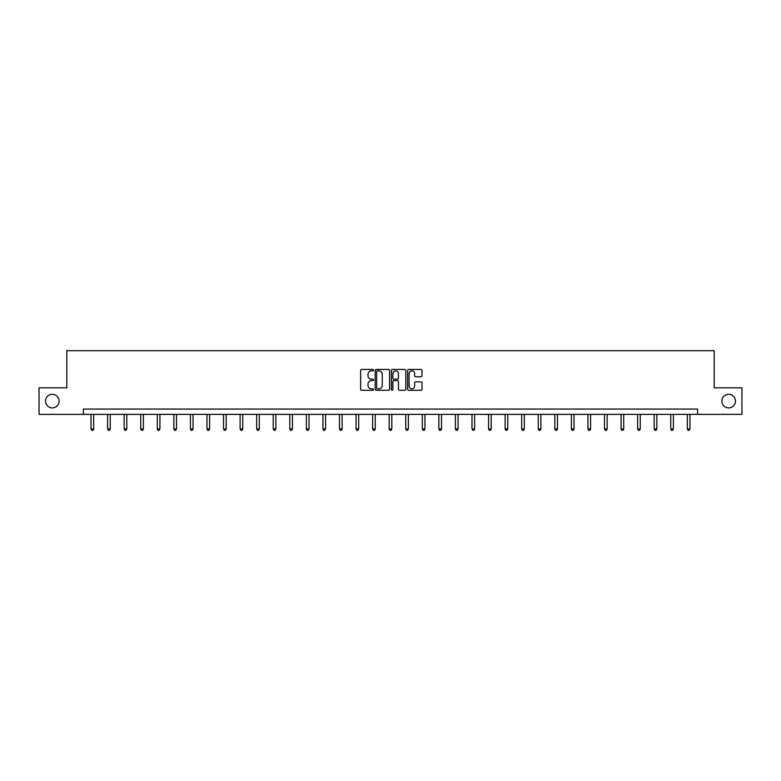 <?xml version="1.0" encoding="UTF-8"?>
<svg xmlns="http://www.w3.org/2000/svg" width="781" height="781" viewBox="0 0 781 781"><rect width="100%" height="100%" fill="white"/><g stroke="black" fill="none" stroke-linecap="round" stroke-linejoin="round"><path stroke-width="1.17" d="M721.878 401.112A6.795 6.795 0 0 0 728.673 407.907A6.795 6.795 0 0 0 735.477 401.112A6.795 6.795 0 0 0 728.673 394.307A6.795 6.795 0 0 0 721.878 401.112M45.523 401.112A6.795 6.795 0 0 0 52.327 407.907A6.795 6.795 0 0 0 59.122 401.112A6.795 6.795 0 0 0 52.327 394.307A6.795 6.795 0 0 0 45.523 401.112M373.513 370.174A0.732 0.732 0 0 0 372.781 369.452L361.71 369.452A1.045 1.045 0 0 0 360.666 370.487L360.666 389.25A1.045 1.045 0 0 0 361.71 390.295L372.781 390.295A0.732 0.732 0 0 0 373.513 389.563A0.732 0.732 0 0 0 372.781 388.831L371.346 388.831A3.339 3.339 0 0 1 368.017 385.502L368.017 383.94A3.339 3.339 0 0 1 371.346 380.601L372.781 380.601A0.732 0.732 0 0 0 373.513 379.869A0.732 0.732 0 0 0 372.781 379.146L371.346 379.146A3.339 3.339 0 0 1 368.017 375.807L368.017 374.245A3.339 3.339 0 0 1 371.346 370.907L372.781 370.907A0.732 0.732 0 0 0 373.513 370.174M420.959 376.793A1.045 1.045 0 0 0 422.004 375.759L422.004 370.487A1.045 1.045 0 0 0 420.959 369.452L408.658 369.452A1.045 1.045 0 0 0 407.614 370.487L407.614 389.25A1.045 1.045 0 0 0 408.658 390.295L420.959 390.295A1.045 1.045 0 0 0 422.004 389.25L422.004 382.895A1.045 1.045 0 0 0 420.959 381.85L415.697 381.85A1.045 1.045 0 0 0 414.652 382.895L414.652 386.048A2.792 2.792 0 0 1 411.87 388.831A2.792 2.792 0 0 1 409.078 386.048L409.078 373.699A2.792 2.792 0 0 1 411.87 370.907A2.792 2.792 0 0 1 414.652 373.699L414.652 375.759A1.045 1.045 0 0 0 415.697 376.793L420.959 376.793M83.382 414.379L39.05 414.379L39.05 387.835L66.815 387.835L66.815 350.669L714.185 350.669L714.185 387.835L741.95 387.835L741.95 414.379L697.618 414.379L697.618 409.068L83.382 409.068L83.382 414.379L697.618 414.379M389.592 370.487A1.045 1.045 0 0 0 388.547 369.452L376.247 369.452A1.045 1.045 0 0 0 375.202 370.487L375.202 389.25A1.045 1.045 0 0 0 376.247 390.295L388.547 390.295A1.045 1.045 0 0 0 389.592 389.25L389.592 370.487M392.452 369.452L404.753 369.452A1.045 1.045 0 0 1 405.798 370.487L405.798 389.25A1.045 1.045 0 0 1 404.753 390.295L399.491 390.295A1.045 1.045 0 0 1 398.447 389.25L398.447 381.645A1.045 1.045 0 0 0 397.402 380.601L393.917 380.601A1.045 1.045 0 0 0 392.872 381.645L392.872 389.563A0.732 0.732 0 0 1 392.14 390.295A0.732 0.732 0 0 1 391.408 389.563L391.408 370.487A1.045 1.045 0 0 1 392.452 369.452M377.399 370.907A0.732 0.732 0 0 0 376.667 371.639L376.667 388.108A0.732 0.732 0 0 0 377.399 388.831L378.902 388.831A3.339 3.339 0 0 0 382.241 385.502L382.241 374.245A3.339 3.339 0 0 0 378.902 370.907L377.399 370.907M398.447 373.748A2.792 2.792 0 0 0 395.655 370.965A2.792 2.792 0 0 0 392.872 373.748L392.872 378.102A1.045 1.045 0 0 0 393.917 379.146L397.402 379.146A1.045 1.045 0 0 0 398.447 378.102L398.447 373.748M91.026 414.379L91.026 428.945L93.681 428.945L93.681 414.379M93.681 428.945L92.88 430.331L91.816 430.331L91.026 428.945M107.593 414.379L107.593 428.945L110.238 428.945L110.238 414.379M110.238 428.945L109.447 430.331L108.383 430.331L107.593 428.945M124.15 414.379L124.15 428.945L126.805 428.945L126.805 414.379M126.805 428.945L126.014 430.331L124.95 430.331L124.15 428.945M140.717 414.379L140.717 428.945L143.372 428.945L143.372 414.379M143.372 428.945L142.572 430.331L141.507 430.331L140.717 428.945M157.284 414.379L157.284 428.945L159.929 428.945L159.929 414.379M159.929 428.945L159.139 430.331L158.074 430.331L157.284 428.945M173.841 414.379L173.841 428.945L176.496 428.945L176.496 414.379M176.496 428.945L175.705 430.331L174.641 430.331L173.841 428.945M190.408 414.379L190.408 428.945L193.063 428.945L193.063 414.379M193.063 428.945L192.263 430.331L191.199 430.331L190.408 428.945M206.975 414.379L206.975 428.945L209.63 428.945L209.63 414.379M209.63 428.945L208.83 430.331L207.766 430.331L206.975 428.945M223.532 414.379L223.532 428.945L226.187 428.945L226.187 414.379M226.187 428.945L225.397 430.331L224.332 430.331L223.532 428.945M240.099 414.379L240.099 428.945L242.754 428.945L242.754 414.379M242.754 428.945L241.954 430.331L240.899 430.331L240.099 428.945M256.666 414.379L256.666 428.945L259.321 428.945L259.321 414.379M259.321 428.945L258.521 430.331L257.457 430.331L256.666 428.945M273.223 414.379L273.223 428.945L275.878 428.945L275.878 414.379M275.878 428.945L275.088 430.331L274.024 430.331L273.223 428.945M289.79 414.379L289.79 428.945L292.445 428.945L292.445 414.379M292.445 428.945L291.645 430.331L290.591 430.331L289.79 428.945M306.357 414.379L306.357 428.945L309.012 428.945L309.012 414.379M309.012 428.945L308.212 430.331L307.148 430.331L306.357 428.945M322.914 414.379L322.914 428.945L325.57 428.945L325.57 414.379M325.57 428.945L324.779 430.331L323.715 430.331L322.914 428.945M339.481 414.379L339.481 428.945L342.137 428.945L342.137 414.379M342.137 428.945L341.336 430.331L340.282 430.331L339.481 428.945M356.048 414.379L356.048 428.945L358.704 428.945L358.704 414.379M358.704 428.945L357.903 430.331L356.839 430.331L356.048 428.945M372.605 414.379L372.605 428.945L375.261 428.945L375.261 414.379M375.261 428.945L374.47 430.331L373.406 430.331L372.605 428.945M389.172 414.379L389.172 428.945L391.828 428.945L391.828 414.379M391.828 428.945L391.027 430.331L389.973 430.331L389.172 428.945M405.739 414.379L405.739 428.945L408.395 428.945L408.395 414.379M408.395 428.945L407.594 430.331L406.53 430.331L405.739 428.945M422.296 414.379L422.296 428.945L424.952 428.945L424.952 414.379M424.952 428.945L424.161 430.331L423.097 430.331L422.296 428.945M438.863 414.379L438.863 428.945L441.519 428.945L441.519 414.379M441.519 428.945L440.718 430.331L439.664 430.331L438.863 428.945M455.43 414.379L455.43 428.945L458.086 428.945L458.086 414.379M458.086 428.945L457.285 430.331L456.221 430.331L455.43 428.945M471.988 414.379L471.988 428.945L474.643 428.945L474.643 414.379M474.643 428.945L473.852 430.331L472.788 430.331L471.988 428.945M488.555 414.379L488.555 428.945L491.21 428.945L491.21 414.379M491.21 428.945L490.409 430.331L489.355 430.331L488.555 428.945M505.122 414.379L505.122 428.945L507.777 428.945L507.777 414.379M507.777 428.945L506.976 430.331L505.912 430.331L505.122 428.945M521.679 414.379L521.679 428.945L524.334 428.945L524.334 414.379M524.334 428.945L523.543 430.331L522.479 430.331L521.679 428.945M538.246 414.379L538.246 428.945L540.901 428.945L540.901 414.379M540.901 428.945L540.101 430.331L539.046 430.331L538.246 428.945M554.813 414.379L554.813 428.945L557.468 428.945L557.468 414.379M557.468 428.945L556.668 430.331L555.603 430.331L554.813 428.945M571.37 414.379L571.37 428.945L574.025 428.945L574.025 414.379M574.025 428.945L573.234 430.331L572.17 430.331L571.37 428.945M587.937 414.379L587.937 428.945L590.592 428.945L590.592 414.379M590.592 428.945L589.801 430.331L588.737 430.331L587.937 428.945M604.504 414.379L604.504 428.945L607.159 428.945L607.159 414.379M607.159 428.945L606.359 430.331L605.295 430.331L604.504 428.945M621.071 414.379L621.071 428.945L623.716 428.945L623.716 414.379M623.716 428.945L622.926 430.331L621.861 430.331L621.071 428.945M637.628 414.379L637.628 428.945L640.283 428.945L640.283 414.379M640.283 428.945L639.493 430.331L638.428 430.331L637.628 428.945M654.195 414.379L654.195 428.945L656.85 428.945L656.85 414.379M656.85 428.945L656.05 430.331L654.986 430.331L654.195 428.945M670.762 414.379L670.762 428.945L673.407 428.945L673.407 414.379M673.407 428.945L672.617 430.331L671.553 430.331L670.762 428.945M687.319 414.379L687.319 428.945L689.974 428.945L689.974 414.379M689.974 428.945L689.184 430.331L688.12 430.331L687.319 428.945"/></g></svg>
